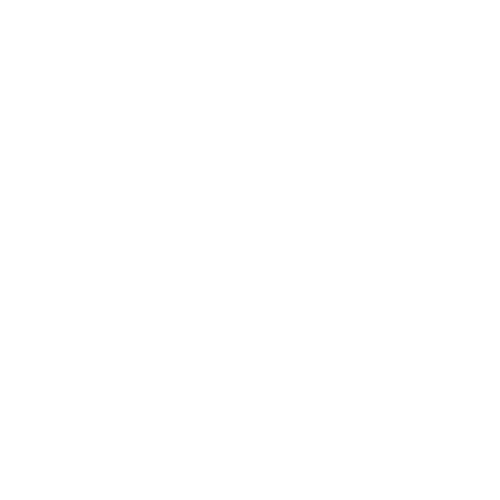 <?xml version="1.0" encoding="UTF-8"?>
<svg xmlns="http://www.w3.org/2000/svg" width="500" height="500" viewBox="0 0 500 500"><rect width="100%" height="100%" fill="white"/><g stroke="black" fill="none" stroke-linecap="round" stroke-linejoin="round"><path stroke-width="0.75" d="M475 25L475 475L25 475L25 25L475 25M325 160L325 340L400 340L400 160L325 160M175 340L175 160L100 160L100 340L175 340M400 295L415 295L415 205L400 205M100 205L85 205L85 295L100 295M325 205L175 205M325 295L175 295"/></g></svg>
